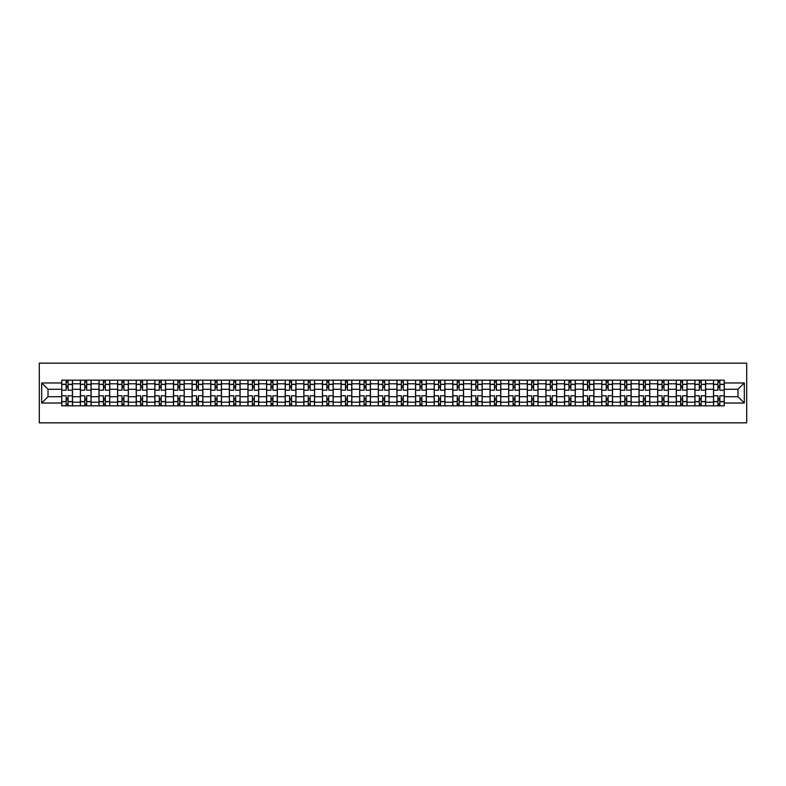 <?xml version="1.0" encoding="UTF-8"?>
<svg xmlns="http://www.w3.org/2000/svg" width="786" height="786" viewBox="0 0 786 786"><rect width="100%" height="100%" fill="white"/><g stroke="black" fill="none" stroke-linecap="round" stroke-linejoin="round"><path stroke-width="1.18" d="M39.3 422.839L746.7 422.839L746.7 363.161L39.3 363.161L39.3 422.839M80.368 405.831L80.368 383.804L72.489 383.804L72.489 405.831M72.489 383.804L72.489 380.169M80.368 383.804L80.368 380.169M91.107 380.169L91.107 405.831M98.987 405.831L98.987 380.169M109.726 380.169L109.726 405.831M117.605 405.831L117.605 380.169M128.354 380.169L128.354 405.831M136.233 405.831L136.233 380.169M146.972 380.169L146.972 405.831M154.852 405.831L154.852 380.169M165.6 380.169L165.6 405.831M173.47 405.831L173.47 380.169M184.219 380.169L184.219 405.831M192.098 405.831L192.098 380.169M202.837 380.169L202.837 405.831M210.717 405.831L210.717 380.169M221.465 380.169L221.465 405.831M229.345 405.831L229.345 380.169M240.084 380.169L240.084 405.831M247.963 405.831L247.963 380.169M258.702 380.169L258.702 405.831M266.582 405.831L266.582 380.169M277.33 380.169L277.33 405.831M285.21 405.831L285.21 380.169M295.949 380.169L295.949 405.831M303.828 405.831L303.828 380.169M314.577 380.169L314.577 405.831M322.447 405.831L322.447 380.169M333.195 380.169L333.195 405.831M341.075 405.831L341.075 380.169M351.814 380.169L351.814 405.831M359.693 405.831L359.693 380.169M370.442 380.169L370.442 405.831M378.321 405.831L378.321 380.169M389.06 380.169L389.06 405.831M396.94 405.831L396.94 380.169M407.679 380.169L407.679 405.831M415.558 405.831L415.558 380.169M426.307 380.169L426.307 405.831M434.186 405.831L434.186 380.169M444.925 380.169L444.925 405.831M452.805 405.831L452.805 380.169M463.553 380.169L463.553 405.831M471.423 405.831L471.423 380.169M482.172 380.169L482.172 405.831M490.051 405.831L490.051 380.169M500.79 380.169L500.79 405.831M508.67 405.831L508.67 380.169M519.418 380.169L519.418 405.831M527.298 405.831L527.298 380.169M538.037 380.169L538.037 405.831M545.916 405.831L545.916 380.169M556.655 380.169L556.655 405.831M564.535 405.831L564.535 380.169M575.283 380.169L575.283 405.831M583.163 405.831L583.163 380.169M593.902 380.169L593.902 405.831M601.781 405.831L601.781 380.169M612.53 380.169L612.53 405.831M620.4 405.831L620.4 380.169M631.148 380.169L631.148 405.831M639.028 405.831L639.028 380.169M649.767 380.169L649.767 405.831M657.646 405.831L657.646 380.169M668.395 380.169L668.395 405.831M676.274 405.831L676.274 380.169M687.013 380.169L687.013 405.831M694.893 405.831L694.893 380.169M705.632 380.169L705.632 405.831M713.511 405.831L713.511 380.169M713.511 396.704L705.632 396.704M694.893 396.704L687.013 396.704M676.274 396.704L668.395 396.704M657.646 396.704L649.767 396.704M639.028 396.704L631.148 396.704M620.4 396.704L612.53 396.704M601.781 396.704L593.902 396.704M583.163 396.704L575.283 396.704M564.535 396.704L556.655 396.704M545.916 396.704L538.037 396.704M527.298 396.704L519.418 396.704M508.67 396.704L500.79 396.704M490.051 396.704L482.172 396.704M471.423 396.704L463.553 396.704M452.805 396.704L444.925 396.704M434.186 396.704L426.307 396.704M415.558 396.704L407.679 396.704M396.94 396.704L389.06 396.704M378.321 396.704L370.442 396.704M359.693 396.704L351.814 396.704M341.075 396.704L333.195 396.704M322.447 396.704L314.577 396.704M303.828 396.704L295.949 396.704M285.21 396.704L277.33 396.704M266.582 396.704L258.702 396.704M247.963 396.704L240.084 396.704M229.345 396.704L221.465 396.704M210.717 396.704L202.837 396.704M192.098 396.704L184.219 396.704M173.47 396.704L165.6 396.704M154.852 396.704L146.972 396.704M136.233 396.704L128.354 396.704M117.605 396.704L109.726 396.704M98.987 396.704L91.107 396.704M80.368 396.704L72.489 396.704M713.511 389.296L705.632 389.296M694.893 389.296L687.013 389.296M676.274 389.296L668.395 389.296M657.646 389.296L649.767 389.296M639.028 389.296L631.148 389.296M620.4 389.296L612.53 389.296M601.781 389.296L593.902 389.296M583.163 389.296L575.283 389.296M564.535 389.296L556.655 389.296M545.916 389.296L538.037 389.296M527.298 389.296L519.418 389.296M508.67 389.296L500.79 389.296M490.051 389.296L482.172 389.296M471.423 389.296L463.553 389.296M452.805 389.296L444.925 389.296M434.186 389.296L426.307 389.296M415.558 389.296L407.679 389.296M396.94 389.296L389.06 389.296M378.321 389.296L370.442 389.296M359.693 389.296L351.814 389.296M341.075 389.296L333.195 389.296M322.447 389.296L314.577 389.296M303.828 389.296L295.949 389.296M285.21 389.296L277.33 389.296M266.582 389.296L258.702 389.296M247.963 389.296L240.084 389.296M229.345 389.296L221.465 389.296M210.717 389.296L202.837 389.296M192.098 389.296L184.219 389.296M173.47 389.296L165.6 389.296M154.852 389.296L146.972 389.296M136.233 389.296L128.354 389.296M117.605 389.296L109.726 389.296M98.987 389.296L91.107 389.296M80.368 389.296L72.489 389.296M48.015 396.704L61.74 396.704L61.74 389.296L48.015 389.296L48.015 396.704L41.687 403.031L41.687 382.969L61.74 382.969L61.74 389.296M724.26 389.296L724.26 396.704L737.985 396.704L737.985 389.296L724.26 389.296L724.26 380.169L61.74 380.169L61.74 382.969M724.26 382.969L744.313 382.969L744.313 403.031L724.26 403.031L724.26 396.704M61.74 396.704L61.74 405.831L724.26 405.831L724.26 403.031M61.74 403.031L41.687 403.031M68.068 404.043L66.162 404.043M66.162 381.957L68.068 381.957M86.686 404.043L84.78 404.043M84.78 381.957L86.686 381.957M105.314 404.043L103.398 404.043M103.398 381.957L105.314 381.957M123.933 404.043L122.027 404.043M122.027 381.957L123.933 381.957M142.561 404.043L140.645 404.043M140.645 381.957L142.561 381.957M161.179 404.043L159.273 404.043M159.273 381.957L161.179 381.957M179.798 404.043L177.891 404.043M177.891 381.957L179.798 381.957M198.426 404.043L196.51 404.043M196.51 381.957L198.426 381.957M217.044 404.043L215.138 404.043M215.138 381.957L217.044 381.957M235.672 404.043L233.756 404.043M233.756 381.957L235.672 381.957M254.291 404.043L252.375 404.043M252.375 381.957L254.291 381.957M272.909 404.043L271.003 404.043M271.003 381.957L272.909 381.957M291.537 404.043L289.621 404.043M289.621 381.957L291.537 381.957M310.156 404.043L308.25 404.043M308.25 381.957L310.156 381.957M328.774 404.043L326.868 404.043M326.868 381.957L328.774 381.957M347.402 404.043L345.486 404.043M345.486 381.957L347.402 381.957M366.021 404.043L364.115 404.043M364.115 381.957L366.021 381.957M384.649 404.043L382.733 404.043M382.733 381.957L384.649 381.957M403.267 404.043L401.351 404.043M401.351 381.957L403.267 381.957M421.885 404.043L419.979 404.043M419.979 381.957L421.885 381.957M440.514 404.043L438.598 404.043M438.598 381.957L440.514 381.957M459.132 404.043L457.226 404.043M457.226 381.957L459.132 381.957M477.75 404.043L475.844 404.043M475.844 381.957L477.75 381.957M496.379 404.043L494.463 404.043M494.463 381.957L496.379 381.957M514.997 404.043L513.091 404.043M513.091 381.957L514.997 381.957M533.625 404.043L531.709 404.043M531.709 381.957L533.625 381.957M552.244 404.043L550.328 404.043M550.328 381.957L552.244 381.957M570.862 404.043L568.956 404.043M568.956 381.957L570.862 381.957M589.49 404.043L587.574 404.043M587.574 381.957L589.49 381.957M608.109 404.043L606.202 404.043M606.202 381.957L608.109 381.957M626.727 404.043L624.821 404.043M624.821 381.957L626.727 381.957M645.355 404.043L643.439 404.043M643.439 381.957L645.355 381.957M663.973 404.043L662.067 404.043M662.067 381.957L663.973 381.957M682.602 404.043L680.686 404.043M680.686 381.957L682.602 381.957M701.22 404.043L699.314 404.043M699.314 381.957L701.22 381.957M719.838 404.043L717.932 404.043M717.932 381.957L719.838 381.957M41.687 382.969L48.015 389.296M737.985 396.704L744.313 403.031M737.985 389.296L744.313 382.969M72.43 405.831L72.43 390.19L68.068 390.19L68.068 380.169M66.162 380.169L66.162 390.19L61.799 390.19L61.799 380.169M72.43 390.19L72.43 380.169M61.799 405.831L61.799 395.81L66.162 395.81L66.162 405.831M68.068 405.831L68.068 395.81L72.43 395.81M66.162 387.567L68.068 387.567M61.799 395.81L61.799 390.19M68.068 398.433L66.162 398.433M68.068 404.279L66.162 404.279M66.162 399.986L68.068 399.986M68.068 386.014L66.162 386.014M66.162 381.721L68.068 381.721M91.048 405.831L91.048 390.19L86.686 390.19L86.686 380.169M84.78 380.169L84.78 390.19L80.427 390.19L80.427 380.169M91.048 390.19L91.048 380.169M80.427 405.831L80.427 395.81L84.78 395.81L84.78 405.831M86.686 405.831L86.686 395.81L91.048 395.81M84.78 387.567L86.686 387.567M80.427 395.81L80.427 390.19M86.686 398.433L84.78 398.433M86.686 404.279L84.78 404.279M84.78 399.986L86.686 399.986M86.686 386.014L84.78 386.014M84.78 381.721L86.686 381.721M109.667 405.831L109.667 390.19L105.314 390.19L105.314 380.169M103.398 380.169L103.398 390.19L99.046 390.19L99.046 380.169M109.667 390.19L109.667 380.169M99.046 405.831L99.046 395.81L103.398 395.81L103.398 405.831M105.314 405.831L105.314 395.81L109.667 395.81M103.398 387.567L105.314 387.567M99.046 395.81L99.046 390.19M105.314 398.433L103.398 398.433M105.314 404.279L103.398 404.279M103.398 399.986L105.314 399.986M105.314 386.014L103.398 386.014M103.398 381.721L105.314 381.721M128.295 405.831L128.295 390.19L123.933 390.19L123.933 380.169M122.027 380.169L122.027 390.19L117.664 390.19L117.664 380.169M128.295 390.19L128.295 380.169M117.664 405.831L117.664 395.81L122.027 395.81L122.027 405.831M123.933 405.831L123.933 395.81L128.295 395.81M122.027 387.567L123.933 387.567M117.664 395.81L117.664 390.19M123.933 398.433L122.027 398.433M123.933 404.279L122.027 404.279M122.027 399.986L123.933 399.986M123.933 386.014L122.027 386.014M122.027 381.721L123.933 381.721M146.913 405.831L146.913 390.19L142.561 390.19L142.561 380.169M140.645 380.169L140.645 390.19L136.292 390.19L136.292 380.169M146.913 390.19L146.913 380.169M136.292 405.831L136.292 395.81L140.645 395.81L140.645 405.831M142.561 405.831L142.561 395.81L146.913 395.81M140.645 387.567L142.561 387.567M136.292 395.81L136.292 390.19M142.561 398.433L140.645 398.433M142.561 404.279L140.645 404.279M140.645 399.986L142.561 399.986M142.561 386.014L140.645 386.014M140.645 381.721L142.561 381.721M165.532 405.831L165.532 390.19L161.179 390.19L161.179 380.169M159.273 380.169L159.273 390.19L154.911 390.19L154.911 380.169M165.532 390.19L165.532 380.169M154.911 405.831L154.911 395.81L159.273 395.81L159.273 405.831M161.179 405.831L161.179 395.81L165.532 395.81M159.273 387.567L161.179 387.567M154.911 395.81L154.911 390.19M161.179 398.433L159.273 398.433M161.179 404.279L159.273 404.279M159.273 399.986L161.179 399.986M161.179 386.014L159.273 386.014M159.273 381.721L161.179 381.721M184.16 405.831L184.16 390.19L179.798 390.19L179.798 380.169M177.891 380.169L177.891 390.19L173.539 390.19L173.539 380.169M184.16 390.19L184.16 380.169M173.539 405.831L173.539 395.81L177.891 395.81L177.891 405.831M179.798 405.831L179.798 395.81L184.16 395.81M177.891 387.567L179.798 387.567M173.539 395.81L173.539 390.19M179.798 398.433L177.891 398.433M179.798 404.279L177.891 404.279M177.891 399.986L179.798 399.986M179.798 386.014L177.891 386.014M177.891 381.721L179.798 381.721M202.778 405.831L202.778 390.19L198.426 390.19L198.426 380.169M196.51 380.169L196.51 390.19L192.157 390.19L192.157 380.169M202.778 390.19L202.778 380.169M192.157 405.831L192.157 395.81L196.51 395.81L196.51 405.831M198.426 405.831L198.426 395.81L202.778 395.81M196.51 387.567L198.426 387.567M192.157 395.81L192.157 390.19M198.426 398.433L196.51 398.433M198.426 404.279L196.51 404.279M196.51 399.986L198.426 399.986M198.426 386.014L196.51 386.014M196.51 381.721L198.426 381.721M221.406 405.831L221.406 390.19L217.044 390.19L217.044 380.169M215.138 380.169L215.138 390.19L210.776 390.19L210.776 380.169M221.406 390.19L221.406 380.169M210.776 405.831L210.776 395.81L215.138 395.81L215.138 405.831M217.044 405.831L217.044 395.81L221.406 395.81M215.138 387.567L217.044 387.567M210.776 395.81L210.776 390.19M217.044 398.433L215.138 398.433M217.044 404.279L215.138 404.279M215.138 399.986L217.044 399.986M217.044 386.014L215.138 386.014M215.138 381.721L217.044 381.721M240.025 405.831L240.025 390.19L235.672 390.19L235.672 380.169M233.756 380.169L233.756 390.19L229.404 390.19L229.404 380.169M240.025 390.19L240.025 380.169M229.404 405.831L229.404 395.81L233.756 395.81L233.756 405.831M235.672 405.831L235.672 395.81L240.025 395.81M233.756 387.567L235.672 387.567M229.404 395.81L229.404 390.19M235.672 398.433L233.756 398.433M235.672 404.279L233.756 404.279M233.756 399.986L235.672 399.986M235.672 386.014L233.756 386.014M233.756 381.721L235.672 381.721M258.643 405.831L258.643 390.19L254.291 390.19L254.291 380.169M252.375 380.169L252.375 390.19L248.022 390.19L248.022 380.169M258.643 390.19L258.643 380.169M248.022 405.831L248.022 395.81L252.375 395.81L252.375 405.831M254.291 405.831L254.291 395.81L258.643 395.81M252.375 387.567L254.291 387.567M248.022 395.81L248.022 390.19M254.291 398.433L252.375 398.433M254.291 404.279L252.375 404.279M252.375 399.986L254.291 399.986M254.291 386.014L252.375 386.014M252.375 381.721L254.291 381.721M277.271 405.831L277.271 390.19L272.909 390.19L272.909 380.169M271.003 380.169L271.003 390.19L266.641 390.19L266.641 380.169M277.271 390.19L277.271 380.169M266.641 405.831L266.641 395.81L271.003 395.81L271.003 405.831M272.909 405.831L272.909 395.81L277.271 395.81M271.003 387.567L272.909 387.567M266.641 395.81L266.641 390.19M272.909 398.433L271.003 398.433M272.909 404.279L271.003 404.279M271.003 399.986L272.909 399.986M272.909 386.014L271.003 386.014M271.003 381.721L272.909 381.721M295.89 405.831L295.89 390.19L291.537 390.19L291.537 380.169M289.621 380.169L289.621 390.19L285.269 390.19L285.269 380.169M295.89 390.19L295.89 380.169M285.269 405.831L285.269 395.81L289.621 395.81L289.621 405.831M291.537 405.831L291.537 395.81L295.89 395.81M289.621 387.567L291.537 387.567M285.269 395.81L285.269 390.19M291.537 398.433L289.621 398.433M291.537 404.279L289.621 404.279M289.621 399.986L291.537 399.986M291.537 386.014L289.621 386.014M289.621 381.721L291.537 381.721M314.508 405.831L314.508 390.19L310.156 390.19L310.156 380.169M308.25 380.169L308.25 390.19L303.887 390.19L303.887 380.169M314.508 390.19L314.508 380.169M303.887 405.831L303.887 395.81L308.25 395.81L308.25 405.831M310.156 405.831L310.156 395.81L314.508 395.81M308.25 387.567L310.156 387.567M303.887 395.81L303.887 390.19M310.156 398.433L308.25 398.433M310.156 404.279L308.25 404.279M308.25 399.986L310.156 399.986M310.156 386.014L308.25 386.014M308.25 381.721L310.156 381.721M333.136 405.831L333.136 390.19L328.774 390.19L328.774 380.169M326.868 380.169L326.868 390.19L322.515 390.19L322.515 380.169M333.136 390.19L333.136 380.169M322.515 405.831L322.515 395.81L326.868 395.81L326.868 405.831M328.774 405.831L328.774 395.81L333.136 395.81M326.868 387.567L328.774 387.567M322.515 395.81L322.515 390.19M328.774 398.433L326.868 398.433M328.774 404.279L326.868 404.279M326.868 399.986L328.774 399.986M328.774 386.014L326.868 386.014M326.868 381.721L328.774 381.721M351.755 405.831L351.755 390.19L347.402 390.19L347.402 380.169M345.486 380.169L345.486 390.19L341.134 390.19L341.134 380.169M351.755 390.19L351.755 380.169M341.134 405.831L341.134 395.81L345.486 395.81L345.486 405.831M347.402 405.831L347.402 395.81L351.755 395.81M345.486 387.567L347.402 387.567M341.134 395.81L341.134 390.19M347.402 398.433L345.486 398.433M347.402 404.279L345.486 404.279M345.486 399.986L347.402 399.986M347.402 386.014L345.486 386.014M345.486 381.721L347.402 381.721M370.383 405.831L370.383 390.19L366.021 390.19L366.021 380.169M364.115 380.169L364.115 390.19L359.752 390.19L359.752 380.169M370.383 390.19L370.383 380.169M359.752 405.831L359.752 395.81L364.115 395.81L364.115 405.831M366.021 405.831L366.021 395.81L370.383 395.81M364.115 387.567L366.021 387.567M359.752 395.81L359.752 390.19M366.021 398.433L364.115 398.433M366.021 404.279L364.115 404.279M364.115 399.986L366.021 399.986M366.021 386.014L364.115 386.014M364.115 381.721L366.021 381.721M389.001 405.831L389.001 390.19L384.649 390.19L384.649 380.169M382.733 380.169L382.733 390.19L378.38 390.19L378.38 380.169M389.001 390.19L389.001 380.169M378.38 405.831L378.38 395.81L382.733 395.81L382.733 405.831M384.649 405.831L384.649 395.81L389.001 395.81M382.733 387.567L384.649 387.567M378.38 395.81L378.38 390.19M384.649 398.433L382.733 398.433M384.649 404.279L382.733 404.279M382.733 399.986L384.649 399.986M384.649 386.014L382.733 386.014M382.733 381.721L384.649 381.721M407.62 405.831L407.62 390.19L403.267 390.19L403.267 380.169M401.351 380.169L401.351 390.19L396.999 390.19L396.999 380.169M407.62 390.19L407.62 380.169M396.999 405.831L396.999 395.81L401.351 395.81L401.351 405.831M403.267 405.831L403.267 395.81L407.62 395.81M401.351 387.567L403.267 387.567M396.999 395.81L396.999 390.19M403.267 398.433L401.351 398.433M403.267 404.279L401.351 404.279M401.351 399.986L403.267 399.986M403.267 386.014L401.351 386.014M401.351 381.721L403.267 381.721M426.248 405.831L426.248 390.19L421.885 390.19L421.885 380.169M419.979 380.169L419.979 390.19L415.617 390.19L415.617 380.169M426.248 390.19L426.248 380.169M415.617 405.831L415.617 395.81L419.979 395.81L419.979 405.831M421.885 405.831L421.885 395.81L426.248 395.81M419.979 387.567L421.885 387.567M415.617 395.81L415.617 390.19M421.885 398.433L419.979 398.433M421.885 404.279L419.979 404.279M419.979 399.986L421.885 399.986M421.885 386.014L419.979 386.014M419.979 381.721L421.885 381.721M444.866 405.831L444.866 390.19L440.514 390.19L440.514 380.169M438.598 380.169L438.598 390.19L434.245 390.19L434.245 380.169M444.866 390.19L444.866 380.169M434.245 405.831L434.245 395.81L438.598 395.81L438.598 405.831M440.514 405.831L440.514 395.81L444.866 395.81M438.598 387.567L440.514 387.567M434.245 395.81L434.245 390.19M440.514 398.433L438.598 398.433M440.514 404.279L438.598 404.279M438.598 399.986L440.514 399.986M440.514 386.014L438.598 386.014M438.598 381.721L440.514 381.721M463.485 405.831L463.485 390.19L459.132 390.19L459.132 380.169M457.226 380.169L457.226 390.19L452.864 390.19L452.864 380.169M463.485 390.19L463.485 380.169M452.864 405.831L452.864 395.81L457.226 395.81L457.226 405.831M459.132 405.831L459.132 395.81L463.485 395.81M457.226 387.567L459.132 387.567M452.864 395.81L452.864 390.19M459.132 398.433L457.226 398.433M459.132 404.279L457.226 404.279M457.226 399.986L459.132 399.986M459.132 386.014L457.226 386.014M457.226 381.721L459.132 381.721M482.113 405.831L482.113 390.19L477.75 390.19L477.75 380.169M475.844 380.169L475.844 390.19L471.492 390.19L471.492 380.169M482.113 390.19L482.113 380.169M471.492 405.831L471.492 395.81L475.844 395.81L475.844 405.831M477.75 405.831L477.75 395.81L482.113 395.81M475.844 387.567L477.75 387.567M471.492 395.81L471.492 390.19M477.75 398.433L475.844 398.433M477.75 404.279L475.844 404.279M475.844 399.986L477.75 399.986M477.75 386.014L475.844 386.014M475.844 381.721L477.75 381.721M500.731 405.831L500.731 390.19L496.379 390.19L496.379 380.169M494.463 380.169L494.463 390.19L490.11 390.19L490.11 380.169M500.731 390.19L500.731 380.169M490.11 405.831L490.11 395.81L494.463 395.81L494.463 405.831M496.379 405.831L496.379 395.81L500.731 395.81M494.463 387.567L496.379 387.567M490.11 395.81L490.11 390.19M496.379 398.433L494.463 398.433M496.379 404.279L494.463 404.279M494.463 399.986L496.379 399.986M496.379 386.014L494.463 386.014M494.463 381.721L496.379 381.721M519.359 405.831L519.359 390.19L514.997 390.19L514.997 380.169M513.091 380.169L513.091 390.19L508.729 390.19L508.729 380.169M519.359 390.19L519.359 380.169M508.729 405.831L508.729 395.81L513.091 395.81L513.091 405.831M514.997 405.831L514.997 395.81L519.359 395.81M513.091 387.567L514.997 387.567M508.729 395.81L508.729 390.19M514.997 398.433L513.091 398.433M514.997 404.279L513.091 404.279M513.091 399.986L514.997 399.986M514.997 386.014L513.091 386.014M513.091 381.721L514.997 381.721M537.978 405.831L537.978 390.19L533.625 390.19L533.625 380.169M531.709 380.169L531.709 390.19L527.357 390.19L527.357 380.169M537.978 390.19L537.978 380.169M527.357 405.831L527.357 395.81L531.709 395.81L531.709 405.831M533.625 405.831L533.625 395.81L537.978 395.81M531.709 387.567L533.625 387.567M527.357 395.81L527.357 390.19M533.625 398.433L531.709 398.433M533.625 404.279L531.709 404.279M531.709 399.986L533.625 399.986M533.625 386.014L531.709 386.014M531.709 381.721L533.625 381.721M556.596 405.831L556.596 390.19L552.244 390.19L552.244 380.169M550.328 380.169L550.328 390.19L545.975 390.19L545.975 380.169M556.596 390.19L556.596 380.169M545.975 405.831L545.975 395.81L550.328 395.81L550.328 405.831M552.244 405.831L552.244 395.81L556.596 395.81M550.328 387.567L552.244 387.567M545.975 395.81L545.975 390.19M552.244 398.433L550.328 398.433M552.244 404.279L550.328 404.279M550.328 399.986L552.244 399.986M552.244 386.014L550.328 386.014M550.328 381.721L552.244 381.721M575.224 405.831L575.224 390.19L570.862 390.19L570.862 380.169M568.956 380.169L568.956 390.19L564.594 390.19L564.594 380.169M575.224 390.19L575.224 380.169M564.594 405.831L564.594 395.81L568.956 395.81L568.956 405.831M570.862 405.831L570.862 395.81L575.224 395.81M568.956 387.567L570.862 387.567M564.594 395.81L564.594 390.19M570.862 398.433L568.956 398.433M570.862 404.279L568.956 404.279M568.956 399.986L570.862 399.986M570.862 386.014L568.956 386.014M568.956 381.721L570.862 381.721M593.843 405.831L593.843 390.19L589.49 390.19L589.49 380.169M587.574 380.169L587.574 390.19L583.222 390.19L583.222 380.169M593.843 390.19L593.843 380.169M583.222 405.831L583.222 395.81L587.574 395.81L587.574 405.831M589.49 405.831L589.49 395.81L593.843 395.81M587.574 387.567L589.49 387.567M583.222 395.81L583.222 390.19M589.49 398.433L587.574 398.433M589.49 404.279L587.574 404.279M587.574 399.986L589.49 399.986M589.49 386.014L587.574 386.014M587.574 381.721L589.49 381.721M612.461 405.831L612.461 390.19L608.109 390.19L608.109 380.169M606.202 380.169L606.202 390.19L601.84 390.19L601.84 380.169M612.461 390.19L612.461 380.169M601.84 405.831L601.84 395.81L606.202 395.81L606.202 405.831M608.109 405.831L608.109 395.81L612.461 395.81M606.202 387.567L608.109 387.567M601.84 395.81L601.84 390.19M608.109 398.433L606.202 398.433M608.109 404.279L606.202 404.279M606.202 399.986L608.109 399.986M608.109 386.014L606.202 386.014M606.202 381.721L608.109 381.721M631.089 405.831L631.089 390.19L626.727 390.19L626.727 380.169M624.821 380.169L624.821 390.19L620.468 390.19L620.468 380.169M631.089 390.19L631.089 380.169M620.468 405.831L620.468 395.81L624.821 395.81L624.821 405.831M626.727 405.831L626.727 395.81L631.089 395.81M624.821 387.567L626.727 387.567M620.468 395.81L620.468 390.19M626.727 398.433L624.821 398.433M626.727 404.279L624.821 404.279M624.821 399.986L626.727 399.986M626.727 386.014L624.821 386.014M624.821 381.721L626.727 381.721M649.708 405.831L649.708 390.19L645.355 390.19L645.355 380.169M643.439 380.169L643.439 390.19L639.087 390.19L639.087 380.169M649.708 390.19L649.708 380.169M639.087 405.831L639.087 395.81L643.439 395.81L643.439 405.831M645.355 405.831L645.355 395.81L649.708 395.81M643.439 387.567L645.355 387.567M639.087 395.81L639.087 390.19M645.355 398.433L643.439 398.433M645.355 404.279L643.439 404.279M643.439 399.986L645.355 399.986M645.355 386.014L643.439 386.014M643.439 381.721L645.355 381.721M668.336 405.831L668.336 390.19L663.973 390.19L663.973 380.169M662.067 380.169L662.067 390.19L657.705 390.19L657.705 380.169M668.336 390.19L668.336 380.169M657.705 405.831L657.705 395.81L662.067 395.81L662.067 405.831M663.973 405.831L663.973 395.81L668.336 395.81M662.067 387.567L663.973 387.567M657.705 395.81L657.705 390.19M663.973 398.433L662.067 398.433M663.973 404.279L662.067 404.279M662.067 399.986L663.973 399.986M663.973 386.014L662.067 386.014M662.067 381.721L663.973 381.721M686.954 405.831L686.954 390.19L682.602 390.19L682.602 380.169M680.686 380.169L680.686 390.19L676.333 390.19L676.333 380.169M686.954 390.19L686.954 380.169M676.333 405.831L676.333 395.81L680.686 395.81L680.686 405.831M682.602 405.831L682.602 395.81L686.954 395.81M680.686 387.567L682.602 387.567M676.333 395.81L676.333 390.19M682.602 398.433L680.686 398.433M682.602 404.279L680.686 404.279M680.686 399.986L682.602 399.986M682.602 386.014L680.686 386.014M680.686 381.721L682.602 381.721M705.573 405.831L705.573 390.19L701.22 390.19L701.22 380.169M699.314 380.169L699.314 390.19L694.952 390.19L694.952 380.169M705.573 390.19L705.573 380.169M694.952 405.831L694.952 395.81L699.314 395.81L699.314 405.831M701.22 405.831L701.22 395.81L705.573 395.81M699.314 387.567L701.22 387.567M694.952 395.81L694.952 390.19M701.22 398.433L699.314 398.433M701.22 404.279L699.314 404.279M699.314 399.986L701.22 399.986M701.22 386.014L699.314 386.014M699.314 381.721L701.22 381.721M724.201 405.831L724.201 390.19L719.838 390.19L719.838 380.169M717.932 380.169L717.932 390.19L713.57 390.19L713.57 380.169M724.201 390.19L724.201 380.169M713.57 405.831L713.57 395.81L717.932 395.81L717.932 405.831M719.838 405.831L719.838 395.81L724.201 395.81M717.932 387.567L719.838 387.567M713.57 395.81L713.57 390.19M719.838 398.433L717.932 398.433M719.838 404.279L717.932 404.279M717.932 399.986L719.838 399.986M719.838 386.014L717.932 386.014M717.932 381.721L719.838 381.721M694.893 383.804L687.013 383.804M676.274 383.804L668.395 383.804M657.646 383.804L649.767 383.804M639.028 383.804L631.148 383.804M620.4 383.804L612.53 383.804M601.781 383.804L593.902 383.804M583.163 383.804L575.283 383.804M564.535 383.804L556.655 383.804M545.916 383.804L538.037 383.804M527.298 383.804L519.418 383.804M508.67 383.804L500.79 383.804M490.051 383.804L482.172 383.804M471.423 383.804L463.553 383.804M452.805 383.804L444.925 383.804M434.186 383.804L426.307 383.804M415.558 383.804L407.679 383.804M396.94 383.804L389.06 383.804M378.321 383.804L370.442 383.804M359.693 383.804L351.814 383.804M341.075 383.804L333.195 383.804M322.447 383.804L314.577 383.804M303.828 383.804L295.949 383.804M285.21 383.804L277.33 383.804M266.582 383.804L258.702 383.804M247.963 383.804L240.084 383.804M229.345 383.804L221.465 383.804M210.717 383.804L202.837 383.804M192.098 383.804L184.219 383.804M173.47 383.804L165.6 383.804M154.852 383.804L146.972 383.804M136.233 383.804L128.354 383.804M117.605 383.804L109.726 383.804M98.987 383.804L91.107 383.804M713.511 383.804L705.632 383.804M694.893 402.196L687.013 402.196M676.274 402.196L668.395 402.196M657.646 402.196L649.767 402.196M639.028 402.196L631.148 402.196M620.4 402.196L612.53 402.196M601.781 402.196L593.902 402.196M583.163 402.196L575.283 402.196M564.535 402.196L556.655 402.196M545.916 402.196L538.037 402.196M527.298 402.196L519.418 402.196M508.67 402.196L500.79 402.196M490.051 402.196L482.172 402.196M471.423 402.196L463.553 402.196M452.805 402.196L444.925 402.196M434.186 402.196L426.307 402.196M415.558 402.196L407.679 402.196M396.94 402.196L389.06 402.196M378.321 402.196L370.442 402.196M359.693 402.196L351.814 402.196M341.075 402.196L333.195 402.196M322.447 402.196L314.577 402.196M303.828 402.196L295.949 402.196M285.21 402.196L277.33 402.196M266.582 402.196L258.702 402.196M247.963 402.196L240.084 402.196M229.345 402.196L221.465 402.196M210.717 402.196L202.837 402.196M192.098 402.196L184.219 402.196M173.47 402.196L165.6 402.196M154.852 402.196L146.972 402.196M136.233 402.196L128.354 402.196M117.605 402.196L109.726 402.196M98.987 402.196L91.107 402.196M80.368 402.196L72.489 402.196M713.511 402.196L705.632 402.196M72.43 384.285L68.068 384.285M66.162 384.285L61.799 384.285M66.162 384.442L61.799 384.442M66.162 401.558L61.799 401.558M66.162 401.715L61.799 401.715M72.43 401.715L68.068 401.715M72.43 384.442L68.068 384.442M72.43 401.558L68.068 401.558M91.048 384.285L86.686 384.285M84.78 384.285L80.427 384.285M84.78 384.442L80.427 384.442M84.78 401.558L80.427 401.558M84.78 401.715L80.427 401.715M91.048 401.715L86.686 401.715M91.048 384.442L86.686 384.442M91.048 401.558L86.686 401.558M109.667 384.285L105.314 384.285M103.398 384.285L99.046 384.285M103.398 384.442L99.046 384.442M103.398 401.558L99.046 401.558M103.398 401.715L99.046 401.715M109.667 401.715L105.314 401.715M109.667 384.442L105.314 384.442M109.667 401.558L105.314 401.558M128.295 384.285L123.933 384.285M122.027 384.285L117.664 384.285M122.027 384.442L117.664 384.442M122.027 401.558L117.664 401.558M122.027 401.715L117.664 401.715M128.295 401.715L123.933 401.715M128.295 384.442L123.933 384.442M128.295 401.558L123.933 401.558M146.913 384.285L142.561 384.285M140.645 384.285L136.292 384.285M140.645 384.442L136.292 384.442M140.645 401.558L136.292 401.558M140.645 401.715L136.292 401.715M146.913 401.715L142.561 401.715M146.913 384.442L142.561 384.442M146.913 401.558L142.561 401.558M165.532 384.285L161.179 384.285M159.273 384.285L154.911 384.285M159.273 384.442L154.911 384.442M159.273 401.558L154.911 401.558M159.273 401.715L154.911 401.715M165.532 401.715L161.179 401.715M165.532 384.442L161.179 384.442M165.532 401.558L161.179 401.558M184.16 384.285L179.798 384.285M177.891 384.285L173.539 384.285M177.891 384.442L173.539 384.442M177.891 401.558L173.539 401.558M177.891 401.715L173.539 401.715M184.16 401.715L179.798 401.715M184.16 384.442L179.798 384.442M184.16 401.558L179.798 401.558M202.778 384.285L198.426 384.285M196.51 384.285L192.157 384.285M196.51 384.442L192.157 384.442M196.51 401.558L192.157 401.558M196.51 401.715L192.157 401.715M202.778 401.715L198.426 401.715M202.778 384.442L198.426 384.442M202.778 401.558L198.426 401.558M221.406 384.285L217.044 384.285M215.138 384.285L210.776 384.285M215.138 384.442L210.776 384.442M215.138 401.558L210.776 401.558M215.138 401.715L210.776 401.715M221.406 401.715L217.044 401.715M221.406 384.442L217.044 384.442M221.406 401.558L217.044 401.558M240.025 384.285L235.672 384.285M233.756 384.285L229.404 384.285M233.756 384.442L229.404 384.442M233.756 401.558L229.404 401.558M233.756 401.715L229.404 401.715M240.025 401.715L235.672 401.715M240.025 384.442L235.672 384.442M240.025 401.558L235.672 401.558M258.643 384.285L254.291 384.285M252.375 384.285L248.022 384.285M252.375 384.442L248.022 384.442M252.375 401.558L248.022 401.558M252.375 401.715L248.022 401.715M258.643 401.715L254.291 401.715M258.643 384.442L254.291 384.442M258.643 401.558L254.291 401.558M277.271 384.285L272.909 384.285M271.003 384.285L266.641 384.285M271.003 384.442L266.641 384.442M271.003 401.558L266.641 401.558M271.003 401.715L266.641 401.715M277.271 401.715L272.909 401.715M277.271 384.442L272.909 384.442M277.271 401.558L272.909 401.558M295.89 384.285L291.537 384.285M289.621 384.285L285.269 384.285M289.621 384.442L285.269 384.442M289.621 401.558L285.269 401.558M289.621 401.715L285.269 401.715M295.89 401.715L291.537 401.715M295.89 384.442L291.537 384.442M295.89 401.558L291.537 401.558M314.508 384.285L310.156 384.285M308.25 384.285L303.887 384.285M308.25 384.442L303.887 384.442M308.25 401.558L303.887 401.558M308.25 401.715L303.887 401.715M314.508 401.715L310.156 401.715M314.508 384.442L310.156 384.442M314.508 401.558L310.156 401.558M333.136 384.285L328.774 384.285M326.868 384.285L322.515 384.285M326.868 384.442L322.515 384.442M326.868 401.558L322.515 401.558M326.868 401.715L322.515 401.715M333.136 401.715L328.774 401.715M333.136 384.442L328.774 384.442M333.136 401.558L328.774 401.558M351.755 384.285L347.402 384.285M345.486 384.285L341.134 384.285M345.486 384.442L341.134 384.442M345.486 401.558L341.134 401.558M345.486 401.715L341.134 401.715M351.755 401.715L347.402 401.715M351.755 384.442L347.402 384.442M351.755 401.558L347.402 401.558M370.383 384.285L366.021 384.285M364.115 384.285L359.752 384.285M364.115 384.442L359.752 384.442M364.115 401.558L359.752 401.558M364.115 401.715L359.752 401.715M370.383 401.715L366.021 401.715M370.383 384.442L366.021 384.442M370.383 401.558L366.021 401.558M389.001 384.285L384.649 384.285M382.733 384.285L378.38 384.285M382.733 384.442L378.38 384.442M382.733 401.558L378.38 401.558M382.733 401.715L378.38 401.715M389.001 401.715L384.649 401.715M389.001 384.442L384.649 384.442M389.001 401.558L384.649 401.558M407.62 384.285L403.267 384.285M401.351 384.285L396.999 384.285M401.351 384.442L396.999 384.442M401.351 401.558L396.999 401.558M401.351 401.715L396.999 401.715M407.62 401.715L403.267 401.715M407.62 384.442L403.267 384.442M407.62 401.558L403.267 401.558M426.248 384.285L421.885 384.285M419.979 384.285L415.617 384.285M419.979 384.442L415.617 384.442M419.979 401.558L415.617 401.558M419.979 401.715L415.617 401.715M426.248 401.715L421.885 401.715M426.248 384.442L421.885 384.442M426.248 401.558L421.885 401.558M444.866 384.285L440.514 384.285M438.598 384.285L434.245 384.285M438.598 384.442L434.245 384.442M438.598 401.558L434.245 401.558M438.598 401.715L434.245 401.715M444.866 401.715L440.514 401.715M444.866 384.442L440.514 384.442M444.866 401.558L440.514 401.558M463.485 384.285L459.132 384.285M457.226 384.285L452.864 384.285M457.226 384.442L452.864 384.442M457.226 401.558L452.864 401.558M457.226 401.715L452.864 401.715M463.485 401.715L459.132 401.715M463.485 384.442L459.132 384.442M463.485 401.558L459.132 401.558M482.113 384.285L477.75 384.285M475.844 384.285L471.492 384.285M475.844 384.442L471.492 384.442M475.844 401.558L471.492 401.558M475.844 401.715L471.492 401.715M482.113 401.715L477.75 401.715M482.113 384.442L477.75 384.442M482.113 401.558L477.75 401.558M500.731 384.285L496.379 384.285M494.463 384.285L490.11 384.285M494.463 384.442L490.11 384.442M494.463 401.558L490.11 401.558M494.463 401.715L490.11 401.715M500.731 401.715L496.379 401.715M500.731 384.442L496.379 384.442M500.731 401.558L496.379 401.558M519.359 384.285L514.997 384.285M513.091 384.285L508.729 384.285M513.091 384.442L508.729 384.442M513.091 401.558L508.729 401.558M513.091 401.715L508.729 401.715M519.359 401.715L514.997 401.715M519.359 384.442L514.997 384.442M519.359 401.558L514.997 401.558M537.978 384.285L533.625 384.285M531.709 384.285L527.357 384.285M531.709 384.442L527.357 384.442M531.709 401.558L527.357 401.558M531.709 401.715L527.357 401.715M537.978 401.715L533.625 401.715M537.978 384.442L533.625 384.442M537.978 401.558L533.625 401.558M556.596 384.285L552.244 384.285M550.328 384.285L545.975 384.285M550.328 384.442L545.975 384.442M550.328 401.558L545.975 401.558M550.328 401.715L545.975 401.715M556.596 401.715L552.244 401.715M556.596 384.442L552.244 384.442M556.596 401.558L552.244 401.558M575.224 384.285L570.862 384.285M568.956 384.285L564.594 384.285M568.956 384.442L564.594 384.442M568.956 401.558L564.594 401.558M568.956 401.715L564.594 401.715M575.224 401.715L570.862 401.715M575.224 384.442L570.862 384.442M575.224 401.558L570.862 401.558M593.843 384.285L589.49 384.285M587.574 384.285L583.222 384.285M587.574 384.442L583.222 384.442M587.574 401.558L583.222 401.558M587.574 401.715L583.222 401.715M593.843 401.715L589.49 401.715M593.843 384.442L589.49 384.442M593.843 401.558L589.49 401.558M612.461 384.285L608.109 384.285M606.202 384.285L601.84 384.285M606.202 384.442L601.84 384.442M606.202 401.558L601.84 401.558M606.202 401.715L601.84 401.715M612.461 401.715L608.109 401.715M612.461 384.442L608.109 384.442M612.461 401.558L608.109 401.558M631.089 384.285L626.727 384.285M624.821 384.285L620.468 384.285M624.821 384.442L620.468 384.442M624.821 401.558L620.468 401.558M624.821 401.715L620.468 401.715M631.089 401.715L626.727 401.715M631.089 384.442L626.727 384.442M631.089 401.558L626.727 401.558M649.708 384.285L645.355 384.285M643.439 384.285L639.087 384.285M643.439 384.442L639.087 384.442M643.439 401.558L639.087 401.558M643.439 401.715L639.087 401.715M649.708 401.715L645.355 401.715M649.708 384.442L645.355 384.442M649.708 401.558L645.355 401.558M668.336 384.285L663.973 384.285M662.067 384.285L657.705 384.285M662.067 384.442L657.705 384.442M662.067 401.558L657.705 401.558M662.067 401.715L657.705 401.715M668.336 401.715L663.973 401.715M668.336 384.442L663.973 384.442M668.336 401.558L663.973 401.558M686.954 384.285L682.602 384.285M680.686 384.285L676.333 384.285M680.686 384.442L676.333 384.442M680.686 401.558L676.333 401.558M680.686 401.715L676.333 401.715M686.954 401.715L682.602 401.715M686.954 384.442L682.602 384.442M686.954 401.558L682.602 401.558M705.573 384.285L701.22 384.285M699.314 384.285L694.952 384.285M699.314 384.442L694.952 384.442M699.314 401.558L694.952 401.558M699.314 401.715L694.952 401.715M705.573 401.715L701.22 401.715M705.573 384.442L701.22 384.442M705.573 401.558L701.22 401.558M724.201 384.285L719.838 384.285M717.932 384.285L713.57 384.285M717.932 384.442L713.57 384.442M717.932 401.558L713.57 401.558M717.932 401.715L713.57 401.715M724.201 401.715L719.838 401.715M724.201 384.442L719.838 384.442M724.201 401.558L719.838 401.558"/></g></svg>
